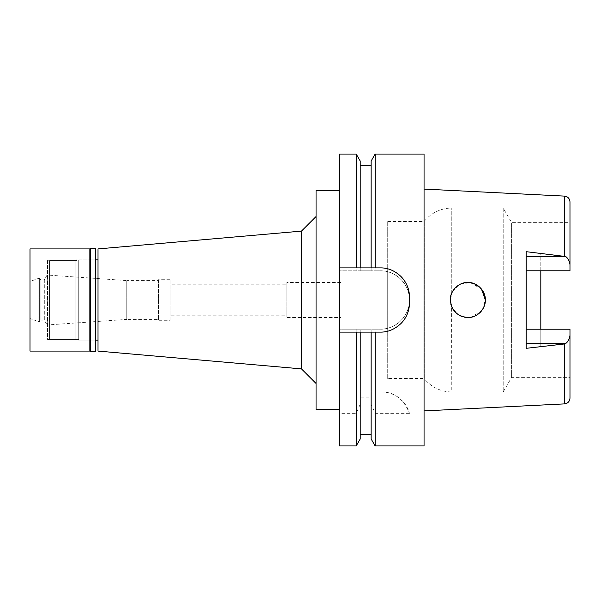 <?xml version="1.0" encoding="UTF-8"?>
<svg xmlns="http://www.w3.org/2000/svg" width="600" height="600" viewBox="0 0 600 600"><rect width="100%" height="100%" fill="white"/><g stroke="black" fill="none" stroke-linecap="round" stroke-linejoin="round"><path stroke-width="0.45" stroke-dasharray="3 2.25" d="M570 377.355L570 329.22L570 377.355L511.635 377.355L511.635 222.645L511.635 377.355L503.205 391.942L503.205 208.058L511.635 222.645L570 222.645L570 270.78L570 222.645M526.215 251.685L526.215 329.22L570 329.22L540.81 329.22L540.81 346.695L540.81 329.22L570 329.22L570 398.07M570 335.235C569.452 338.947 568.035 341.692 565.755 343.462L540.81 346.695M526.215 270.78L570 270.78L540.81 270.78L540.81 253.305L540.81 270.78L570 270.78L570 201.93M540.81 253.305L565.755 256.538C568.043 258.315 569.452 261.053 570 264.765M424.058 410.918L424.058 189.083L424.058 410.918M483.353 308.13L485.355 300L484.357 305.812M483.322 308.183L482.452 309.645M482.393 309.735L485.355 300M480.105 312.495L478.935 313.553M477.007 314.918L475.207 315.885M474.893 316.028L474.435 316.222M471.382 317.153L466.14 317.43M464.888 317.265L459.278 315.278M458.04 314.52L457.41 314.07M387.713 378.517L387.713 221.483L387.713 378.517L424.2 378.517L424.2 221.483L424.2 378.517A35.025 35.025 0 0 0 451.778 391.942L451.582 306.517M452.955 290.76L451.778 293.025L450.322 300L452.385 291.757M453.097 290.535L454.028 289.23M459.683 284.498L461.183 283.8M464.272 282.855L468.03 282.487M470.4 282.675L481.56 289.118M526.215 329.22L526.215 348.315M387.713 221.483L424.2 221.483A35.025 35.025 0 0 1 451.778 208.058L503.205 208.058L503.205 391.942L451.778 391.942L451.778 306.975M484.515 294.66L479.062 286.56L470.153 282.638L460.658 284.025L453.007 290.678M455.018 311.933L451.793 307.013L452.97 309.255M455.07 311.985L459.48 315.39M461.827 316.447L464.632 317.22M464.715 317.235L465.63 317.37M468.127 317.513L474.06 316.373M474.248 316.298L479.452 313.103M481.5 310.95L483.202 308.4M483.278 308.272L483.84 307.11M450.322 300.06L450.555 302.827L450.322 300L451.74 293.1M450.908 304.478L451.125 305.235M451.748 293.085L451.778 208.058L451.778 293.025M481.717 310.68L471.27 317.175M470.393 317.325L467.978 317.513M466.89 317.49L465.12 317.303M464.265 317.145L461.092 316.163M459.795 315.555L455.415 312.345M387.713 335.025L387.713 264.975L387.713 335.025L341.01 335.025L341.01 264.975L387.713 264.975M341.01 264.975L341.01 335.025M341.01 317.513L341.01 282.487L341.01 317.513L286.868 317.513L286.868 282.487L341.01 282.487M286.868 282.487L286.868 317.513M286.868 315.18L286.868 284.82L286.868 315.18L170.108 315.18L170.108 284.82L286.868 284.82M170.108 284.82L170.108 315.18M170.108 320.288L170.108 279.712L170.108 320.288L158.43 320.288L158.43 279.712L170.108 279.712M158.43 279.712L158.43 320.288M158.43 319.41L158.43 280.59L158.43 319.41L126.78 319.41L126.78 280.59L158.43 280.59M49.56 275.19L126.78 280.59L126.78 319.41L49.56 324.81L49.56 275.19L49.56 324.81M49.56 339.405L49.56 260.595L49.56 339.405L78.742 339.405L78.742 260.595L49.56 260.595M78.742 260.595L78.742 339.405M78.742 340.132L78.742 259.868L78.742 340.132L95.677 340.132L95.677 259.868L78.742 259.868M98.01 340.132L98.01 259.868L98.01 340.132M98.01 351.082L98.01 248.917M301.462 231.12L301.462 368.88M316.058 216.525L316.058 383.475L316.058 216.525M316.058 409.463L316.058 190.538M339.405 409.463L339.405 190.538L339.405 409.463M339.405 445.942L339.405 154.058M356.197 329.19L356.197 391.942L339.405 391.942L381.33 391.942C394.327 391.882 403.702 399.015 409.463 413.34A29.19 29.19 0 0 0 381.33 391.942L371.145 391.942L371.145 329.19L339.405 329.19L380.272 329.19A29.19 29.19 0 0 0 409.463 300A29.19 29.19 0 0 0 380.272 270.81L375.157 270.81L375.157 154.058M409.463 413.34L375.157 413.34L371.145 404.25L371.145 397.853L360.202 397.853L360.202 404.25L356.197 413.34L339.405 413.34M356.197 413.34L356.197 445.942M400.425 324.038A29.19 29.19 0 0 1 380.272 332.108L375.157 332.108M371.145 397.853L371.145 332.108L360.202 332.108L360.202 397.853M356.197 332.108L339.405 332.108M409.463 297.082L409.463 302.918M375.157 267.892L380.272 267.892A29.19 29.19 0 0 1 401.393 276.938M339.405 267.892L356.197 267.892M375.157 391.942L375.157 329.19L380.272 329.19C395.707 329.707 409.98 315.465 409.463 299.993C409.98 284.528 395.692 270.293 380.272 270.81L339.405 270.81L360.202 270.81L360.202 165.727L360.202 267.892L371.145 267.892L371.145 165.727L371.145 270.81L375.157 270.81M356.197 154.058L356.197 270.81M360.202 160.995L360.202 270.81L371.145 270.81L371.145 160.995M375.157 329.19L371.145 329.19L371.145 391.942L360.202 391.942L360.202 329.19L360.202 391.942L356.197 391.942M424.058 154.058L424.058 445.942M375.157 445.942L375.157 413.34M371.145 439.005L371.145 404.25M360.202 404.25L360.202 439.005M89.835 248.917L89.835 351.082M90.278 351.517L90.278 248.483M95.677 248.483L95.677 351.517M95.677 259.868L95.677 340.132L75.825 340.132L75.825 259.868L95.677 259.868M75.825 259.868L75.825 340.132M75.825 339.405L75.825 260.595L75.825 339.405L47.513 339.405L47.513 260.595L75.825 260.595M47.513 260.595L47.513 339.405M47.513 325.702L47.513 274.298L47.513 325.702L44.303 320.138L44.303 279.862L47.513 274.298M44.303 279.862L44.303 320.138L40.943 320.138L40.943 279.862L40.943 320.138L39.63 321.457L39.63 278.543L40.943 279.862L44.303 279.862M39.63 278.543L39.63 321.457L38.017 321.457L38.017 278.543L38.017 321.457L30 318.532L30 281.468L38.017 278.543L39.63 278.543M30 281.468L30 318.532M30 351.082L30 248.917M540.81 343.462L565.755 343.462M565.755 256.538L540.81 256.538M564.45 196.103L564.45 256.028M564.45 343.972L564.45 403.897"/><path stroke-width="0.9" d="M526.215 270.78L570 270.78L570 264.765C569.452 261.053 568.035 258.308 565.755 256.538L526.215 251.685L526.215 348.315L564.45 343.972L564.45 403.897C567.817 403.455 569.662 401.513 570 398.07L570 329.22L526.215 329.22M540.81 329.22L540.81 270.78L540.81 329.22M570 264.765L570 201.93C569.662 198.487 567.817 196.545 564.45 196.103L424.058 189.083M484.357 305.812L483.84 307.11M481.717 310.68L480.278 312.33M478.935 313.553L477.353 314.7M474.435 316.222L471.382 317.153M466.14 317.43L464.888 317.265M458.903 315.06L458.04 314.52M457.41 314.07L456.915 313.688M456.675 313.493L452.228 307.942M452.213 307.92L450.908 304.478M451.582 306.517L450.322 300C451.305 310.538 457.14 316.373 467.842 317.513C476.798 318.03 485.715 309.24 485.355 300C485.76 290.873 476.85 281.97 467.857 282.487C458.82 282.007 449.752 291.015 450.322 300L450.322 300.06M452.385 291.757L453.097 290.535M454.028 289.23L455.138 287.94M455.438 287.632L458.04 285.48M458.145 285.413L459.683 284.498M461.183 283.8L464.272 282.855M468.03 282.487L470.4 282.675M481.56 289.118L485.355 300L484.515 294.66M452.97 309.255L455.07 311.985M459.48 315.39L461.827 316.447M465.63 317.37L468.127 317.513M479.452 313.103L481.5 310.95M451.125 305.235L451.778 306.975M451.778 293.025C453.623 289.2 456.308 286.335 459.825 284.43C463.567 282.555 467.43 282.038 471.412 282.855C480.12 285.382 484.763 291.097 485.355 300M471.27 317.175L470.393 317.325M467.978 317.513L466.89 317.49M465.12 317.303L464.265 317.145M460.845 316.058L459.795 315.555M98.01 259.868L95.677 259.868M98.01 340.132L95.677 340.132M98.01 248.917L98.01 351.082L301.462 368.88L301.462 231.12L98.01 248.917M316.058 216.525L301.462 231.12M316.058 383.475L301.462 368.88M339.405 190.538L316.058 190.538L316.058 409.463L339.405 409.463M339.405 267.892L360.202 267.892L356.197 267.892L356.197 154.058L339.405 154.058L339.405 445.942L356.197 445.942L356.197 332.108L380.272 332.108C387.713 332.272 394.567 329.445 400.845 323.625C406.815 317.73 409.252 310.582 409.463 302.918A29.19 29.19 0 0 1 400.425 324.038M339.405 332.108L360.202 332.108L360.202 439.005L356.197 445.942M375.157 445.942L375.157 332.108L371.145 332.108L371.145 439.005L375.157 445.942L424.058 445.942L424.058 154.058L375.157 154.058L375.157 267.892L371.145 267.892L380.272 267.892C387.772 267.728 394.665 270.593 400.942 276.472C406.643 282.51 409.485 289.38 409.463 297.082L409.463 302.918M401.393 276.938A29.19 29.19 0 0 1 409.463 297.082M375.157 154.058L371.145 160.995L371.145 267.892L360.202 267.892L360.202 160.995L356.197 154.058M564.45 343.972L565.755 343.462C568.043 341.685 569.452 338.947 570 335.235M90.278 351.517L95.677 351.517L95.677 248.483L90.278 248.483L90.278 351.517L89.835 351.082L89.835 248.917L30 248.917L30 351.082L89.835 351.082M90.278 248.483L89.835 248.917M564.45 256.028L564.45 196.103M526.215 256.538L565.755 256.538M565.755 343.462L526.215 343.462M564.45 403.897L424.058 410.918M360.202 434.272L371.145 434.272M360.202 165.727L371.145 165.727"/></g></svg>
